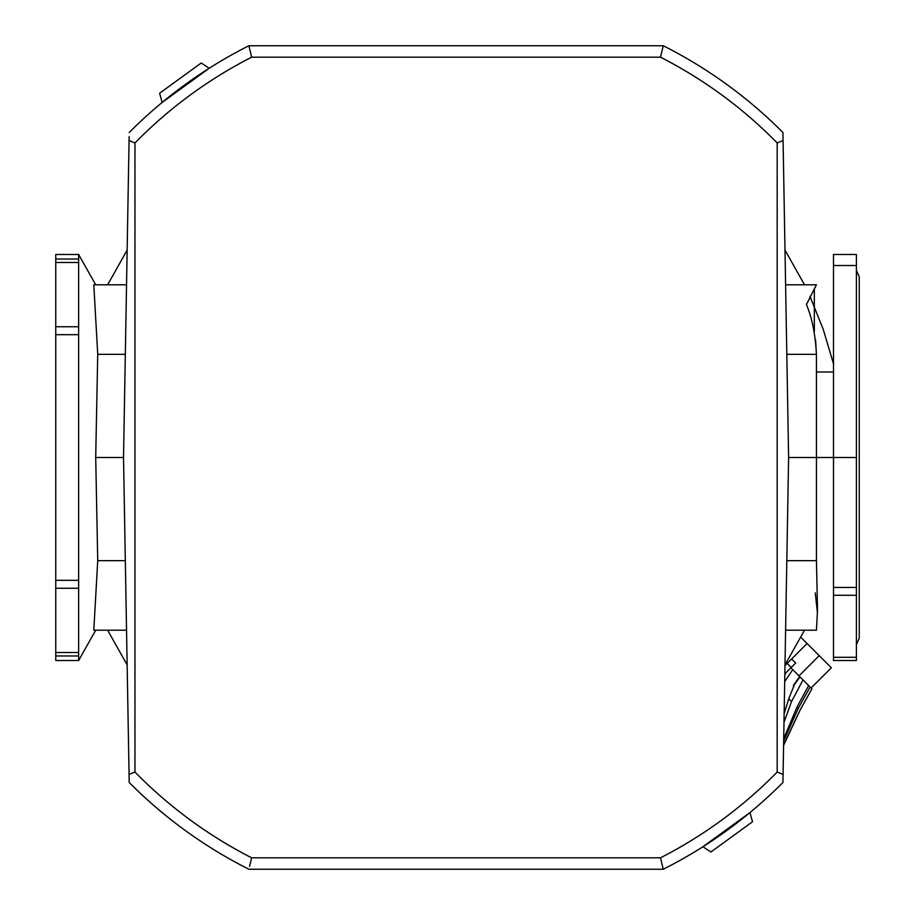 <?xml version="1.0" encoding="UTF-8"?>
<svg xmlns="http://www.w3.org/2000/svg" width="915" height="915" viewBox="0 0 915 915"><rect width="100%" height="100%" fill="white"/><g stroke="black" fill="none" stroke-linecap="round" stroke-linejoin="round"><path stroke-width="1.37" d="M95.709 630.206L78.633 660.516L78.633 254.484L95.709 284.794L126.544 284.794L93.799 284.794L97.733 354.334L95.709 457.5L97.733 560.666L93.799 630.206L126.544 630.206M788.616 457.5L783.08 140.555L777.178 142.957L777.178 772.043L783.08 774.445L788.616 457.5L833.508 457.5L833.508 254.484L856.383 254.484L856.383 660.516L833.508 660.516L833.508 657.302L856.383 657.302M785.596 284.794L816.432 284.794L806.424 304.512C812.028 317.745 815.368 334.352 816.432 354.334L816.432 560.666L817.53 609.745L816.432 630.206L785.596 630.206M817.438 612.947L815.265 592.874M856.383 457.5L833.508 457.5L833.508 657.302M127.151 250.058L107.65 284.794M107.65 630.206L127.151 664.942M784.99 250.058L804.491 284.794M809.958 296.288L823.294 329.537L833.508 363.884M804.491 630.206L784.99 664.942M783.08 774.445L782.943 782.485A460.931 460.931 0 0 1 663.238 869.25L248.903 869.25A460.931 460.931 0 0 1 129.198 782.485L129.061 774.445L134.963 772.043L134.963 142.957L129.061 140.555L123.525 457.5L95.709 457.5M786.82 354.334L816.432 354.334L815.562 339.602M814.327 331.607L814.339 288.511M78.633 254.484L55.758 254.484L55.758 660.516L78.633 660.516M856.383 270.394L859.242 276.788L859.242 638.212L859.242 276.788M833.508 372.005L816.432 372.005M783.011 778.333L782.943 782.485A460.931 460.931 0 0 1 663.238 869.25L660.504 857.812L251.636 857.812L249.578 866.391M129.061 140.555L129.129 136.667M702.937 846.752L749.98 812.566L752.519 821.762L710.898 852.002L702.937 846.752M662.563 48.609L663.238 45.75L248.903 45.75L251.636 57.188L660.504 57.188L663.238 45.75A460.931 460.931 0 0 1 782.943 132.515L783.08 140.555M201.243 62.998L159.622 93.239L162.161 102.434L209.203 68.248L201.243 62.998M123.525 457.5L129.061 774.445M129.198 132.515A460.931 460.931 0 0 1 248.903 45.75M811.113 688L831.335 667.778L800.877 637.32M784.979 665.594L807.064 643.508M784.83 674.698L786.431 672.239M790.892 667.778L798.909 675.785L792.733 669.62L784.704 681.606M794.437 684.523L800.007 676.894A57.188 48.495 -45 0 0 793.339 685.621L794.437 684.523L788.741 698.831L784.144 713.723M784.006 740.269L798.257 708.347L796.999 707.089L784.349 737.17M796.999 707.089L808.654 685.541L800.236 677.123M798.257 708.347L810.118 687.005L811.948 688.835L800.042 710.132L783.606 744.787M783.995 722.381L791.509 701.599L788.741 698.831M798.909 675.785L800.007 676.894M787.152 663.432L791.201 667.47L795.661 663.009L791.612 658.972M791.201 667.47L784.841 673.829M793.339 685.621L799.619 676.505M783.595 745.393L800.076 710.166L811.948 688.835M810.118 687.005L808.654 685.541M803.015 679.902L791.509 701.599M125.321 560.666L97.733 560.666M786.82 560.666L816.432 560.666M125.321 354.334L97.733 354.334M833.508 265.522L856.383 265.522M833.508 595.276L856.383 595.276M833.508 587.453L856.383 587.453M78.633 655.975L55.758 655.975M78.633 652.498L55.758 652.498M78.633 588.265L55.758 588.265M78.633 580.316L55.758 580.316M78.633 334.684L55.758 334.684M78.633 326.735L55.758 326.735M78.633 262.502L55.758 262.502M78.633 259.025L55.758 259.025M663.238 45.75A460.931 460.931 0 0 1 782.943 132.515M777.178 772.043A449.494 449.494 0 0 1 660.504 857.812M248.903 869.25A460.931 460.931 0 0 1 129.198 782.485M134.963 142.957A449.494 449.494 0 0 1 251.636 57.188M251.636 857.812A449.494 449.494 0 0 1 134.963 772.043M660.504 57.188A449.494 449.494 0 0 1 777.178 142.957M819.2 655.643L798.978 675.865M856.383 644.606L859.242 638.212"/></g></svg>
